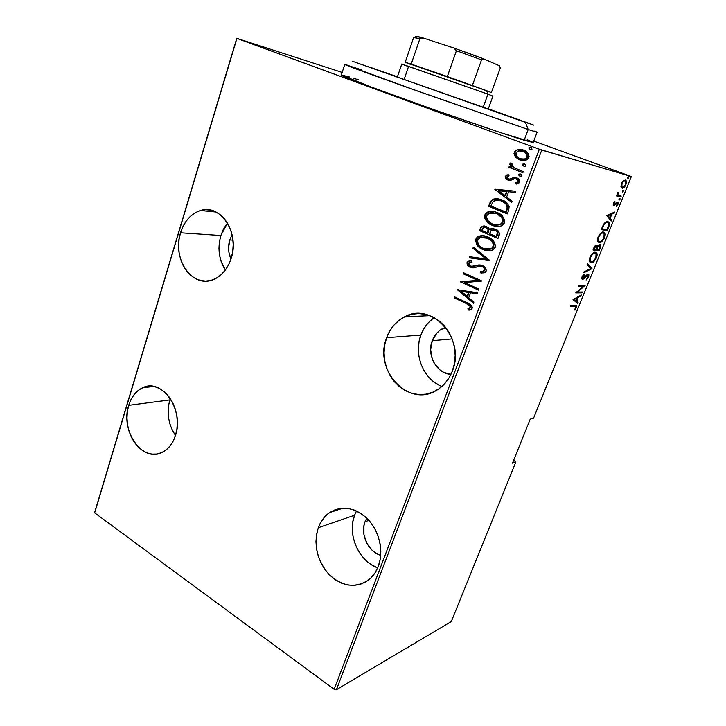 <?xml version="1.0" encoding="UTF-8"?>
<svg xmlns="http://www.w3.org/2000/svg" width="726" height="726" viewBox="0 0 726 726"><rect width="100%" height="100%" fill="white"/><g stroke="black" fill="none" stroke-linecap="round" stroke-linejoin="round"><path stroke-width="1.09" d="M434.166 317.625C428.086 321.872 423.657 327.68 420.889 335.04L386.64 337.699C390.216 328.116 396.205 321.146 404.6 316.799C431.671 301.181 466.074 338.933 452.325 371.131L454.449 363.481L455.175 355.441L454.476 347.337L452.389 339.514L448.986 332.29L444.43 325.938L438.903 320.72L432.632 316.826L425.872 314.412L418.902 313.532L411.987 314.222L405.38 316.427L399.345 320.048L394.091 324.939L389.808 330.893L386.64 337.699L384.698 345.104L384.045 352.827L384.707 360.595L386.649 368.118L389.817 375.142L394.1 381.395L399.336 386.649L405.353 390.688L411.932 393.365L418.829 394.563L425.79 394.2L432.533 392.285L438.794 388.882L444.33 384.09L448.904 378.092L452.325 371.131C449.104 379.371 444.058 385.633 437.188 389.926C409.01 408.72 373.182 370.16 386.64 337.699L420.889 335.04L419.011 342.037L418.367 349.333L418.993 356.675L420.862 363.79L423.911 370.423L428.031 376.322L433.077 381.268L438.876 385.07M356.484 510.986L354.578 515.242L318.297 527.729C320.692 521.186 324.477 516.132 329.649 512.556C342.627 505.069 355.558 507.51 368.436 519.87C379.625 531.967 383.845 551.824 378.255 566.434L380.17 559.428L380.814 551.914L380.161 544.191L378.237 536.578L375.133 529.381L370.968 522.883L365.922 517.357L360.196 512.992L354.034 509.97L347.681 508.382L341.374 508.282L335.358 509.643L329.858 512.411L325.076 516.458L321.173 521.631L318.297 527.729L316.536 534.518L315.955 541.759L316.581 549.183L318.369 556.515L321.282 563.503L325.203 569.883L329.994 575.409L335.503 579.883L341.51 583.123L347.799 584.984L354.143 585.392L360.277 584.303L365.986 581.753L371.013 577.814L375.16 572.642L378.255 566.434C376.104 572.015 372.919 576.498 368.699 579.865C355.35 588.55 342.037 586.653 328.778 574.175C316.917 560.055 313.423 544.573 318.297 527.729L354.578 515.242L352.863 521.695L352.291 528.564L352.881 535.597L354.615 542.54L357.428 549.137L361.221 555.154L365.859 560.354L371.186 564.538L376.994 567.55M175.492 435.418C168.296 424.538 166.408 412.704 169.839 399.917L170.301 398.538L169.839 399.917L128.711 405.335C131.424 396.714 136.107 390.842 142.732 387.72C161.825 377.683 184.549 409.954 175.456 435.509L176.89 429.184L177.344 422.487L176.79 415.699L175.265 409.092L172.815 402.93L169.557 397.467L165.619 392.902L161.163 389.426L156.38 387.158L151.435 386.178L146.543 386.504L141.879 388.12L137.622 390.942L133.92 394.862L130.916 399.727L128.711 405.335L127.386 411.488L126.977 417.967L127.504 424.519L128.947 430.917L131.252 436.925L134.346 442.315L138.112 446.88L142.414 450.465L147.106 452.906L151.997 454.113L156.916 454.013L161.671 452.616L166.063 449.948L169.929 446.1L173.106 441.226L175.456 435.509C172.842 443.45 168.559 449.004 162.606 452.162C142.84 463.451 119.917 430.827 128.711 405.335L169.839 399.917L168.523 405.798L168.114 411.969L168.623 418.221L170.02 424.32L172.28 430.028L175.302 435.155M227.465 223.064L220.849 235.514L180.52 232.783C184.313 221.103 190.956 213.68 200.458 210.522C220.522 203.434 240.034 233.164 231.122 258.547L232.692 251.695L233.2 244.589L232.619 237.511L230.968 230.759L228.327 224.588L224.806 219.252L220.541 214.969L215.722 211.883L210.531 210.113L205.177 209.714L199.868 210.694L194.813 212.999L190.194 216.511L186.183 221.112L182.916 226.603L180.52 232.783L179.068 239.426L178.614 246.286L179.168 253.111L180.71 259.645L183.197 265.662L186.537 270.934L190.602 275.263L195.258 278.485L200.331 280.454L205.63 281.098L210.967 280.381L216.121 278.294L220.895 274.927L225.096 270.39L228.554 264.863L231.122 258.547C227.456 269.364 221.339 276.452 212.782 279.809C191.891 288.358 171.881 258.329 180.52 232.783L220.849 235.514L219.415 241.831L218.962 248.356L219.497 254.844L220.994 261.07L225.369 270.036C218.853 259.681 217.346 248.174 220.849 235.514L223.2 229.634L226.403 224.416M424.91 315.874L425.481 314.322L424.91 315.874M229.761 239.952L232.084 234.743L229.761 239.952L232.964 240.152L229.761 239.952C227.828 246.577 228.245 252.92 230.986 258.964L228.89 252.194L228.554 248.083L229.761 239.952M365.015 521.758L366.766 518.155L365.015 521.758L368.89 520.37L365.015 521.758C360.005 534.154 368.218 551.96 380.687 555.299L375.56 552.931L372.184 550.308L366.83 543.23L363.935 534.654L363.926 525.842L365.015 521.758M432.26 340.694C434.393 335.131 437.923 331.056 442.851 328.461L445.592 327.326L440.065 330.167L436.843 333.071L432.26 340.694L452.162 338.915L432.26 340.694C426.461 354.95 436.562 373.518 450.891 374.471L443.686 372.329L440.01 369.951L434.175 363.118L432.233 358.916L430.645 349.75L432.26 340.694M630.386 176.164L533.737 141.071L631.33 176.545L533.537 418.258L530.234 419.156L512.465 463.161L515.859 461.972L451.3 621.547L336.401 689.7L541.778 150.073L631.33 176.545L539.354 149.229L334.16 689.292L94.67 512.874L236.912 38.414L539.354 149.229L236.767 38.324L94.807 511.912L236.767 38.324L342.164 72.409L236.767 38.324L94.67 512.874L94.807 511.912L94.67 512.874L334.16 689.292L539.354 149.229L541.778 150.073L336.401 689.7L334.16 689.292L336.401 689.7L451.3 621.547L515.859 461.972L512.465 463.161L530.234 419.156L533.537 418.258L631.33 176.545L630.386 176.164M522.611 149.728L517.339 149.919L515.396 151.289L514.616 152.968L514.67 154.792L516.195 157.406L521.132 160.337L515.224 156.725L518.428 159.339L522.103 160.519L525.887 160.264L528.129 158.858L529.091 156.299L528.047 153.349L524.562 150.482L520.733 149.338L517.375 149.592L514.879 151.144L514.017 153.449L515.224 156.725L515.741 156.861L514.271 152.233L515.224 156.725L519.689 159.892L526.105 160.192L528.818 157.66C529.009 153.694 527.203 151.135 523.419 149.992L517.928 149.456L514.271 152.233L517.928 149.456L522.711 149.756M522.856 172.688L523.264 171.59L513.418 167.461L511.685 165.61L512.102 163.994L510.859 162.805L510.133 163.414L509.888 164.684L511.34 167.044L509.298 166.263L508.89 167.352L522.856 172.688L523.264 171.59L513.836 167.742L510.859 162.805L509.979 163.704L511.34 167.044L509.298 166.263L508.89 167.352L522.856 172.688M509.035 179.131L510.242 179.249L508.345 178.959L506.966 176.935L509.071 175.765L508.173 174.539L505.187 176.572L505.532 178.179L507.429 179.821L510.296 180.475L514.516 178.768L516.594 179.068L517.937 181.046L517.457 182.054L515.651 182.816L516.658 184.068L519.072 182.925L519.607 180.611L517.82 178.424L515.433 177.462L513.572 177.507L509.97 179.086L508.046 178.823L506.902 177.28L509.071 175.765L508.173 174.539L505.287 176.236L507.873 174.866M508.717 210.059L509.135 206.52L507.429 203.57L503.417 200.666L498.072 198.888L494.079 198.942L491.892 199.922L490.349 201.828L488.553 206.284L507.265 213.916L508.717 210.059C509.325 204.841 507.066 201.483 501.92 199.995C499.089 198.679 496.157 198.425 493.154 199.223L491.62 200.14L488.553 206.284L507.265 213.916L508.717 210.059M497.972 238.482L499.379 233.137L498.163 230.968L496.248 229.489L492.5 228.463L489.714 229.516L488.271 227.655L484.623 225.995L481.719 226.376L480.331 228.336L479.469 230.641L497.972 238.482L499.216 235.197C499.542 232.129 498.263 230.097 495.386 229.08L490.876 228.772L489.714 229.516L486.293 226.494L482.082 226.185L479.469 230.641L497.972 238.482M489.596 260.652L473.316 247.158L472.889 248.292L486.084 258.964L469.758 256.705L469.332 257.83L489.696 260.389L473.316 247.158L472.889 248.292L486.084 258.964L469.758 256.705L469.332 257.83L489.596 260.652M478.851 289.066L464.595 282.568L481.892 281.026L463.732 272.84L463.351 273.874L477.626 280.318L460.384 281.842L478.461 290.101L478.851 289.066L464.595 282.568L481.892 281.026L463.732 272.84L463.351 273.874L477.626 280.318L460.384 281.842L478.461 290.101L478.851 289.066M466.273 303.513L470.176 306.2L470.067 307.733L467.798 308.913L468.951 310.183L472.018 308.532L472.272 307.198L471.283 305.256L454.757 296.934L454.376 297.95L466.273 303.513C468.461 304.04 469.795 305.319 470.294 307.352L467.798 308.913L468.951 310.183L470.929 309.575L472.118 308.296C471.773 305.256 470.012 303.35 466.836 302.57L454.757 296.934L454.376 297.95L455.229 297.152L454.939 297.941L466.273 303.513M457.416 289.783L473.488 303.25L473.906 302.134L468.724 297.796L470.611 292.787L477.055 293.812L477.481 292.687L457.416 289.783L458.042 289.61L457.416 289.783L473.488 303.25L473.906 302.134L468.724 297.796L470.611 292.787L477.055 293.812L477.481 292.687L457.416 289.783M486.193 271.097L485.839 268.366L482.509 265.471L479.024 264.863L471.129 266.442L469.168 265.19L468.742 263.937L469.822 262.567L472.009 262.267L471.256 260.797L468.896 261.051L467.036 262.54L467.771 265.516L470.911 267.558L473.606 267.803L480.131 266.133L483.071 267.086L484.188 268.438L484.315 270.235L483.017 271.297L480.267 271.506L480.812 272.94L483.797 272.867L486.193 271.097C486.302 268.33 485.077 266.46 482.509 265.471L470.502 266.215L468.842 263.493L469.677 262.63L472.009 262.267L471.256 260.797L468.27 261.269L467.036 262.54C466.936 264.899 467.989 266.478 470.185 267.286L473.198 267.849L480.131 266.133L482.091 266.506C483.752 267.168 484.496 268.411 484.315 270.235L483.425 271.143L480.267 271.506L480.812 272.94L484.85 272.531L486.193 271.097M483.126 249.59L487.917 250.833L491.239 250.57L494.215 248.936L495.468 245.597L494.342 242.212L491.429 239.017L486.992 236.603L482.935 235.678L478.026 236.567L476.129 238.364L475.457 240.978L477.635 245.715L480.185 247.965L483.661 249.626C478.743 247.893 476.283 244.426 476.292 239.235L475.748 239.19C475.739 244.381 478.198 247.847 483.126 249.59C486.202 251.06 489.36 251.223 492.6 250.098L495.159 247.403C495.223 242.13 492.763 238.636 487.772 236.912C484.75 235.487 481.656 235.297 478.507 236.331L475.748 239.19L476.292 239.235L479.051 236.386L483.561 235.741L478.57 236.622L476.683 238.418L476.011 240.569L477.635 245.089L483.126 249.59M496.557 226.448L492.237 225.305L497.092 226.494L500.441 226.185L503.463 224.497L504.724 221.121L503.59 217.727L501.938 215.686L495.359 211.919L492.056 211.302L488.698 211.638L485.712 213.371L484.551 215.831L484.859 218.517L486.692 221.484L489.27 223.708L492.772 225.369C487.799 223.69 485.313 220.241 485.322 215.014L484.787 214.941C484.777 220.169 487.264 223.626 492.237 225.305C495.277 226.703 498.408 226.866 501.621 225.786L504.407 222.946C504.47 217.637 501.984 214.143 496.947 212.482C493.97 211.139 490.921 210.957 487.799 211.938L484.787 214.941L485.322 215.014L488.335 212.019L493.489 211.475M494.833 189.441L511.639 202.336L512.084 201.166L506.666 197.009L508.645 191.746L515.387 192.417L515.841 191.237L494.932 189.168L511.639 202.336L512.084 201.166L506.666 197.009L508.645 191.746L515.387 192.417L515.841 191.237L494.833 189.441M519.553 175.774L520.56 176.427L521.894 175.937L521.676 174.712L520.243 173.95L518.827 174.431L519.036 175.656L520.46 176.391L518.763 174.567L519.943 176.273L521.958 175.801L520.769 174.086L518.763 174.567L520.678 174.059M523.373 165.655L524.308 166.281L525.642 165.909L525.515 164.557L524.344 163.858L522.965 163.985L522.575 165.029L524.29 166.272L523.101 164.566L523.773 166.136L525.216 166.19L525.796 165.646L524.608 163.94L522.584 164.43L524.58 163.931M530.025 149.601L531.995 149.229L531.359 147.632L529.762 147.251L528.891 147.759L529.1 148.984L530.025 149.601L532.058 149.084L530.86 147.387L529.463 147.324L528.827 147.895L530.025 149.601M515.197 461.092L513.636 460.248L515.859 461.972L515.197 461.092M620.966 186.709L622.445 188.225L624.868 186.591L626.366 183.179L625.957 180.475L623.933 180.329L621.656 183.043L620.921 186.419L622.064 188.179C623.117 188.651 624.396 187.499 625.894 184.722L626.066 180.62L625.331 180.075L623.371 180.729L621.447 183.524L620.966 186.709M620.866 196.982L621.22 196.093L618.153 194.958L618.144 192.145L617.527 195.212L616.891 195.058L616.528 195.956L620.866 196.982L616.574 195.839L620.866 196.982L621.22 196.093L618.153 194.958L618.144 192.145L617.527 195.212L616.891 195.058L616.528 195.956L620.866 196.982M613.452 203.371L613.243 205.059L613.987 205.639L617.399 203.08L616.41 206.647L618.18 203.044L617.726 202.127L616.946 202.137L614.142 204.723L614.904 201.474L613.615 203.026L613.806 205.621L617.418 203.099L616.41 206.647L617.88 204.578L617.98 202.363L616.719 202.273L614.142 204.723L614.904 201.474L613.452 203.371M608.579 227.383L609.25 223L608.207 221.838L606.41 221.82L603.723 224.098L601.192 229.643L607.308 230.532L608.579 227.383L607.998 227.156L608.579 227.383C609.541 224.86 609.677 223.236 609.005 222.51L607.735 221.702C606.673 221.267 605.284 222.138 603.569 224.334L601.192 229.643L607.308 230.532L608.579 227.383M599.213 250.579L600.729 246.377L599.839 244.526L597.462 246.359L596.763 245.125L595.275 245.624L593.006 249.998L599.213 250.579L593.115 249.717L599.213 250.579L600.52 244.925L599.839 244.526L597.462 246.359L596.59 245.089C595.756 244.853 594.812 245.851 593.777 248.065L593.006 249.998L599.213 250.579M591.89 268.702L587.443 263.819L587.053 264.763L590.728 268.538L584.221 271.805L583.84 272.758L591.89 268.702L590.665 268.475L591.971 268.493L587.443 263.819L587.053 264.763L590.728 268.538L584.221 271.805L583.84 272.758L591.89 268.702M582.479 291.988L577.46 292.024L585.138 285.4L578.776 285.345L578.431 286.207L583.468 286.244L575.736 292.896L582.134 292.841L582.479 291.988L577.46 292.024L585.065 285.59L578.776 285.345L578.431 286.207L583.468 286.244L575.736 292.896L582.134 292.841L582.479 291.988M574.611 306.263L575.845 306.808L574.638 309.993L576.408 307.388L576.262 305.555L570.636 305.573L570.291 306.426L574.611 306.263L573.703 305.864L570.473 305.982L575.754 306.49L574.638 309.993L576.326 307.606L576.48 305.773L570.636 305.573L570.291 306.426L574.611 306.263M573.05 299.566L577.769 303.64L578.141 302.724L576.644 301.426L578.323 297.288L580.9 295.89L581.281 294.965L573.05 299.566L577.769 303.64L578.141 302.724L576.644 301.426L578.323 297.288L580.9 295.89L581.281 294.965L573.05 299.566M588.659 277.087L588.904 274.891L587.806 274.265L582.633 278.367L582.633 277.005L584.212 275.136L584.149 274.31L582.252 276.37L581.735 278.466L582.325 279.274L583.414 279.02L587.742 275.09L588.114 276.815L586.091 280.036L588.205 277.985L588.786 274.61L588.105 274.228L583.958 277.813L582.542 278.267L584.149 274.31L582.016 276.878L581.898 278.947L583.74 278.775L587.742 275.09L588.024 277.051L586.091 280.036L588.659 277.087M591.155 262.703L593.605 261.732L596.345 258.057L597.117 254.599L595.828 252.358L592.852 253.174L590.047 256.94L589.34 260.797L589.83 262.022L591.155 262.703C592.679 263.066 594.458 261.405 596.491 257.712C597.262 255.334 597.335 253.773 596.681 253.047L595.338 252.249C593.804 251.813 591.989 253.492 589.893 257.303L589.712 261.841L591.155 262.703M599.249 242.629L601.673 241.749L604.25 238.446L605.203 234.58L603.959 232.202L601.01 232.91L598.369 236.295L597.471 240.587L597.952 241.867L599.249 242.629C600.747 243.074 602.516 241.449 604.558 237.747C605.366 235.251 605.42 233.627 604.74 232.874L603.469 232.075C601.963 231.549 600.157 233.191 598.061 237.012C597.28 239.453 597.226 241.041 597.888 241.776L599.249 242.629M606.845 215.595L611.12 221.094L611.51 220.132L610.158 218.39L611.891 214.079L614.387 213.017L614.768 212.056L606.936 215.368L611.12 221.094L611.51 220.132L610.158 218.39L611.891 214.079L614.387 213.017L614.768 212.056L606.845 215.595M619.096 200.222L619.895 198.47L619.015 199.106L619.096 200.222L619.986 198.561L618.969 199.223L619.096 200.222M622.427 191.982L623.28 191.21L623.226 190.221L622.3 190.965L622.427 191.982L623.316 190.312L622.3 190.965L622.427 191.982M627.863 178.532L628.707 177.779L628.589 176.736L627.736 177.498L627.863 178.532L628.743 176.854L627.736 177.498L627.863 178.532M575.6 305.41L575.682 306.408L575.618 305.437M575.772 307.361L576.326 307.606L575.772 307.361M575.237 306.263L573.703 305.864M580.165 295.564L580.9 295.89L580.165 295.564M577.578 296.961L578.323 297.288L577.578 296.961M577.324 297.097L577.134 297.578L577.324 297.097M575.809 300.854L578.141 302.724L577.243 302.325L576.979 302.96L577.243 302.325L575.809 300.854M575.255 300.609L573.549 299.13L575.255 300.609M574.348 299.43L577.488 297.733L576.743 297.406L577.488 297.733L576.163 301.009L573.604 299.103L574.348 299.43L577.488 297.733L576.163 301.009L574.348 299.43M581.408 291.997L582.134 292.841L576.081 292.487L581.408 291.997M582.551 285.853L578.586 285.817L582.551 285.853M584.602 285.391L585.065 285.59L584.602 285.391M583.931 285.391L583.105 286.089L583.931 285.391M576.907 291.788L577.46 292.024L576.907 291.788M586.898 274.737L587.742 275.09L586.898 274.737M586.381 275.172L586.989 275.426L586.381 275.172M584.729 276.951L585.265 277.178L584.729 276.951M582.942 278.439L583.74 278.775L582.942 278.439M582.769 278.43L581.862 278.893L582.769 278.43M581.98 279.065L582.551 279.31L581.98 279.065M583.495 274.836L584.212 275.136L583.495 274.836M582.07 276.76L582.633 277.005L582.07 276.76M587.878 274.246L588.087 275.236L587.878 274.246M587.28 264.219L591.971 268.493L590.973 268.321L587.28 264.219M595.402 252.258L596.173 253.973L595.402 252.258M595.928 257.485L596.491 257.712L595.928 257.485M591.227 262.186L590.773 262.295M594.884 253.084L596.055 253.764L595.846 257.703C594.195 260.743 592.743 262.113 591.499 261.832L590.374 261.178L590.565 257.303L589.993 257.068L590.565 257.303C592.262 254.2 593.732 252.802 594.984 253.129L593.378 252.802L594.458 252.83M590.365 261.424L589.403 260.716M589.303 260.498L590.574 261.451M596.318 245.098L596.527 245.987L597.462 246.359L596.318 245.098L597.262 245.488M599.758 244.952L599.83 245.406M599.721 247.657L600.293 247.893L599.721 247.657M598.523 249.608L598.288 250.198L598.523 249.608M594.004 249.181L594.485 247.974L593.913 247.738L594.485 247.974L596.246 245.969L595.32 245.597L596.654 246.223L596.001 249.372L593.423 248.945L594.004 249.181L595.166 246.668L596.473 246.041L596.001 249.372L594.004 249.181M596.645 249.426L596.309 248.61L596.872 248.846L597.689 247.012L596.781 246.64L597.689 247.012L599.495 245.397L598.56 245.025L599.876 245.642L598.932 249.644L596.073 249.2L596.645 249.426L598.188 246.241L599.694 245.461L600.012 246.613L598.932 249.644L596.645 249.426M603.424 232.075L604.232 233.79L603.451 232.093M603.996 237.52L604.558 237.747L603.996 237.52M598.46 241.341L597.516 240.569M598.714 237.048C600.42 233.935 601.89 232.574 603.115 232.955L604.123 233.6L603.923 237.701C602.262 240.751 600.819 242.103 599.594 241.758L598.533 241.096L598.714 237.048L598.142 236.821L598.714 237.048L600.511 234.235L602.199 233.055L603.515 233.064L604.431 234.398L603.388 238.818L600.502 241.64L599.195 241.658L598.324 240.642L598.714 237.048M602.852 232.855L602.181 232.583M597.462 240.442L598.66 241.377M606.646 229.507L606.373 230.16L607.308 230.532L601.282 229.425L606.373 230.16L606.646 229.507M607.662 221.693L608.479 223.436L607.689 221.711M607.081 222.474L608.361 223.2L608.551 225.423L607.045 229.561L602.181 228.853L603.941 224.951C605.348 223.009 606.491 222.229 607.381 222.592L606.274 222.201M602.181 228.853L601.6 228.617L602.181 228.853L602.48 228.118L601.899 227.891L602.48 228.118L603.941 224.951L603.333 224.715L603.941 224.951L606.283 222.71L607.952 222.8L608.624 225.042L607.045 229.561L602.181 228.853M613.461 212.609L614.387 213.017L613.443 212.664L610.729 214.27L613.461 212.609M609.35 217.682L610.575 219.769L611.51 220.132L610.412 220.178L609.35 217.682M608.778 217.464L607.127 215.332L610.149 214.052L607.127 215.332L608.07 215.695L611.092 214.415L610.149 214.052L611.092 214.415L609.722 217.827L607.127 215.332L608.778 217.464M614.396 201.955L615.022 202.191L614.396 201.955M613.479 203.325L613.987 203.516L613.479 203.325M613.307 204.36L614.069 204.687L613.679 205.05L614.623 205.404L613.679 205.05L614.078 204.696M617.372 204.387L617.88 204.578L617.372 204.387M616.065 202.89L616.683 203.126L616.065 202.89M615.185 203.979L615.757 204.197L615.185 203.979M619.024 199.096L619.95 199.441L619.024 199.096M617.844 192.571L618.398 192.78L617.844 192.571M617.59 193.098L618.107 193.288L617.59 193.098M617.427 194.858L618.361 195.203L617.427 194.858M617.808 195.076L618.461 195.294M620.231 195.857L619.913 196.628L620.231 195.857M622.345 190.856L623.28 191.21L622.345 190.856M625.395 184.54L625.894 184.722L625.395 184.54M620.993 186.636L622.236 187.208M624.015 180.629L625.522 181.391L625.376 184.585C624.224 186.736 623.244 187.635 622.427 187.281L621.855 186.863L621.982 183.669L621.465 183.478L621.982 183.669C623.162 181.509 624.16 180.611 624.977 180.983L623.879 180.602M627.763 177.434L628.707 177.779L627.763 177.434M594.984 253.129L596.336 254.463L595.846 257.703L593.505 261.015L591.091 261.759L590.057 260.108L590.683 257.013L592.661 254.173L594.984 253.129M611.092 214.415L609.722 217.827L608.07 215.695L611.092 214.415M624.977 180.983L625.748 181.954L625.376 184.585L623.997 186.682L622.3 187.235L621.565 185.82L621.982 183.669L623.625 181.373L624.977 180.983M468.352 308.886L469.432 310.084L467.798 308.913L470.847 307.334C470.348 305.301 469.005 304.022 466.827 303.495L466.836 303.504M468.125 304.13L469.423 304.838M469.731 305.047L470.865 306.553L470.457 307.869M470.285 307.996L468.842 308.704M477.082 293.721L470.611 292.787L477.082 293.721M473.624 302.896L457.979 289.783L473.624 302.896M469.105 292.46L467.626 296.399L469.105 292.46L461.464 291.244L469.105 292.46M460.91 291.244L468.56 292.46L467.072 296.408L467.626 296.399L460.91 291.244L468.56 292.46L467.072 296.408L460.91 291.244M478.534 289.892L460.384 281.842L478.171 280.327L463.351 273.874L464.213 273.058L463.905 273.884L478.171 280.327L460.937 281.851L478.534 289.892M482.01 272.994L480.812 272.94L481.347 272.949L480.812 271.524L481.347 272.949L482.01 272.994M481.039 271.533L483.961 271.161L484.859 270.253C485.032 268.438 484.287 267.195 482.627 266.524L480.803 266.161M468.896 261.26L467.589 262.567L467.571 264.164L469.441 266.569L472.789 267.858L470.738 267.304C468.542 266.506 467.49 264.926 467.589 262.567L468.824 261.296L471.283 260.843L469.45 261.079M472.345 266.587L480.095 264.872M478.679 264.999L474.886 266.124M473.688 266.496L473.016 266.587M481.166 266.17L482.155 266.351M483.607 267.104L484.433 267.948M484.732 268.457L484.941 269.963M484.714 270.526L483.561 271.315M483.026 271.442L481.347 271.542M489.605 260.607L469.332 257.83L470.294 256.777L469.885 257.866L489.605 260.607M486.62 258.991L472.889 248.292L473.751 247.502L473.443 248.337L486.62 258.991M488.144 250.842L483.661 249.626L488.153 250.842M492.346 241.15L493.807 243.736L493.762 246.677C493.943 242.33 491.992 239.444 487.917 238.019L487.373 237.974C491.457 239.389 493.408 242.284 493.226 246.631L491.048 248.909L483.507 248.528C479.496 247.094 477.536 244.226 477.635 239.934L480.077 237.538L488.534 238.31M489.142 238.609L490.322 239.344M491.103 239.934L491.811 240.569M487.473 249.526L491.584 248.945L493.762 246.677L493.226 246.631L493.762 246.677L493.444 247.339L491.901 248.791L487.936 249.562M485.331 237.22L486.647 237.547M487.917 238.019L484.115 237.057M483.434 226.031L481.274 227.537L480.013 230.705L498.036 238.328L479.469 230.641L480.013 230.705L480.875 228.4L480.331 228.336L482.618 226.249L484.587 225.995M493.027 228.518L490.259 229.57L493.508 228.536M494.996 230.015L494.46 229.888M495.885 230.378L497.836 232.429L497.582 235.097C498.363 232.747 497.673 231.122 495.513 230.206L494.978 230.142L495.513 230.206M487.073 227.928L488.798 230.051L488.462 232.22C489.188 229.997 488.525 228.463 486.474 227.628L485.059 227.292M481.746 230.387L483.552 227.392L485.93 227.565C487.99 228.4 488.652 229.933 487.917 232.166L488.462 232.22L487.654 232.883L481.746 230.387L483.099 227.674L485.422 227.383L488.008 229.316L487.654 232.883L481.746 230.387M489.551 233.681L490.867 230.841L491.947 230.033L494.978 230.142C497.138 231.059 497.836 232.692 497.056 235.033L497.582 235.097L497.056 235.033L496.457 236.612L489.551 233.681L491.284 230.432L493.925 229.824L495.713 230.523L497.31 232.374L496.457 236.612L489.551 233.681M492.591 211.384L489.233 211.711L486.248 213.444L485.186 215.45L485.149 217.727L486.184 220.178L488.462 222.746L494.342 225.94M495.958 226.349L496.575 226.448M496.439 213.39L497.709 213.907M498.317 214.206L499.515 214.923M500.305 215.513L501.013 216.148M501.557 216.72L503.2 220.023L502.664 222.936L500.468 224.715L496.412 225.187M496.094 225.151L500.613 224.652L502.991 222.256C503.172 217.882 501.203 215.005 497.074 213.635L495.794 213.172M486.692 215.667L489.36 213.135L496.548 213.553C500.668 214.932 502.646 217.809 502.465 222.192L500.087 224.588L492.627 224.243C488.571 222.846 486.592 219.987 486.692 215.667L487.464 214.406L490.05 212.899L492.582 212.627L496.548 213.553L501.53 217.274L502.673 219.951L502.465 222.192L501.176 223.953L499.279 224.869L495.885 225.124L492.627 224.243L487.636 220.441L486.529 217.891L486.692 215.667M494.633 199.024L491.448 201.011L489.088 206.375L507.311 213.807L488.553 206.284L489.088 206.375L490.023 203.879L489.487 203.788L490.023 203.879L492.155 200.231L491.62 200.14L493.689 199.323L498.535 198.969M497.283 198.833L495.94 198.833M506.557 204.26L507.674 206.91C506.793 203.952 504.915 202.037 502.047 201.156L501.512 201.066C504.388 201.946 506.267 203.861 507.156 206.819L506.258 212.137L490.858 205.993L493.135 201.492L494.66 200.503L501.013 200.784M502.047 201.156L506.231 203.879M506.802 210.694L506.276 210.613L505.732 212.056L506.258 212.137L506.802 210.694L507.674 206.91L507.156 206.819L507.683 207.391L507.129 209.778M511.73 202.1L495.368 189.54L511.73 202.1M507.02 191.637L505.459 195.775L507.02 191.637L506.494 191.537L507.02 191.637M498.49 190.738L506.494 191.537L504.933 195.684L505.459 195.775L498.49 190.738L506.494 191.537L504.933 195.684L498.49 190.738M511.658 178.342L509.716 179.131L510.895 179.086L514.77 177.516L511.658 178.342M516.177 182.925L518.355 181.591L515.651 182.816L517.039 184.005L515.651 182.816L516.658 184.068L519.571 182.117C519.68 179.894 518.682 178.451 516.567 177.788L514.244 177.398L515.932 177.58L512.166 178.46M507.41 179.631L508.527 180.184C506.63 179.612 505.723 178.333 505.813 176.354L505.287 176.236C505.196 178.224 506.104 179.494 508 180.075L510.296 180.475L514.217 178.859L516.231 178.905L518.355 181.591L516.023 178.832M506.412 175.556L505.677 177.035L506.449 178.814M517.112 179.186L517.629 179.531M518.037 179.966L518.455 181.155L517.847 182.262M517.411 182.544L516.485 182.861M511.712 178.714L510.741 179.131M519.78 174.176L519.317 175.402M522.874 172.625L508.89 167.352L509.416 167.479L509.797 166.454L509.416 167.479L522.874 172.625M511.866 167.171L509.979 163.704L511.149 163.087L510.414 164.811L511.866 167.171M523.6 164.049L523.137 165.283M527.793 156.072L527.593 157.152C527.775 154.103 526.414 152.133 523.528 151.244L523.019 151.099C525.905 151.988 527.257 153.957 527.076 157.016L524.862 159.039L520.115 158.803C517.23 157.896 515.859 155.927 515.986 152.877L518.228 150.89L523.972 151.425M524.39 151.616L526.686 153.368L527.657 155.101M521.268 159.148L525.37 159.185L527.593 157.152L527.076 157.016L527.593 157.152L527.022 158.105M526.277 158.749L525.161 159.248M524.426 159.402L521.531 159.221M523.528 151.244L522.575 150.954M529.608 149.139L528.827 147.895L530.261 147.405M529.844 147.523L529.372 148.766M487.373 237.974L491.865 241.168L493.435 244.408L492.482 247.875L488.752 249.49L484.768 249.009L481.111 247.203L478.57 244.689L477.472 242.139L477.781 239.598L479.505 237.829L483.452 236.994L487.373 237.974M490.858 205.993L493.135 201.492L497.274 200.095L501.004 200.866L505.06 203.153L506.439 204.759L507.156 207.309L505.732 212.056L490.858 205.993M523.019 151.099L526.822 154.148L526.849 157.497L525.769 158.613L522.929 159.33L518.4 157.941L516.141 155.409L516.213 152.387L519.208 150.654L523.019 151.099M354.578 515.242C347.019 534.227 358.735 561.352 377.692 567.823M433.159 318.342L428.095 322.961L423.957 328.597L420.889 335.04C413.312 354.379 423.403 379.526 441.889 386.459M347.4 65.177C336.492 61.774 360.323 70.703 406.887 87.283L528.21 129.491L525.415 122.385L352.201 61.166L533.746 125.117L488.326 108.8L531.632 124.309L525.415 122.385L528.21 129.491L418.648 91.458L344.759 64.469L361.53 69.823M396.841 76.784L388.474 73.97L396.841 76.784M488.262 108.973L388.464 73.961L488.262 108.973M533.183 142.532L500.305 132.531L434.039 109.726L369.588 86.421L341.329 74.969C340.576 75.604 370.605 87.102 414.7 102.856C458.714 118.592 506.53 134.882 524.172 140.236L528.21 129.491L524.172 140.236L533.183 142.541L537.086 132.205L528.21 129.491C537.276 132.468 539.4 133.003 534.59 131.097M397.421 76.784L367.193 66.266L397.421 76.784M358.245 79.751L353.498 78.245M349.46 77.001L341.365 74.941M532.984 142.314L527.23 139.701M404.073 79.624L408.52 66.62L402.803 64.46L487.963 94.135L486.62 90.677L447.325 76.539L411.188 64.088L405.299 62.336L411.515 64.786M488.171 109.209L492.945 96.104L487.963 94.135L483.126 107.457L487.963 94.135L401.777 63.997L397.285 77.201M413.738 37.58L419.873 38.723L411.188 64.088L419.873 38.723L413.675 37.434L405.208 62.264L488.77 91.503L491.348 92.61L486.62 90.677L487.963 94.135L491.865 95.823M453.804 48.016L456.409 50.72L447.325 76.539L456.409 50.72L481.538 59.868L483.788 58.942L499.325 65.712L500.305 67.972L491.357 92.592L500.305 67.972L499.325 65.712L483.788 58.942L453.804 48.016L469.713 53.679L483.788 58.942L481.538 59.868L456.409 50.72L453.804 48.016L423.503 38.106L453.804 48.016M415.807 36.327L423.503 38.106L419.873 38.723L423.503 38.106C417.296 36.309 414.818 35.855 416.08 36.754M472.363 85.45L481.538 59.868L472.363 85.45M429.883 315.647L404.6 316.799M343.053 508.164L329.649 512.556M153.731 386.477L142.732 387.72M216.012 212.028L200.458 210.522M442.851 328.461L446.281 328.225M576.48 305.773L575.691 305.419M582.542 278.267L581.744 277.922M588.786 274.61L587.906 274.246M596.681 253.047L595.756 252.675M590.374 261.178L589.448 260.788M600.52 244.925L599.585 244.553M604.74 232.874L603.805 232.501M598.533 241.096L597.598 240.714M609.005 222.51L608.07 222.147M613.942 204.578L613.198 204.296M617.98 202.363L617.182 202.064M618.153 194.958L617.399 194.677M626.066 180.62L625.113 180.275M621.855 186.863L620.939 186.528M469.241 308.305L469.795 308.287M483.425 271.143L483.961 271.161M468.27 261.269L468.824 261.296M478.507 236.331L479.051 236.386M491.048 248.909L491.584 248.945M482.082 226.185L482.618 226.249M490.876 228.772L491.411 228.835M487.799 211.938L488.335 212.019M500.087 224.588L500.613 224.652M493.154 199.223L493.689 199.323M506.957 174.875L507.483 174.993M510.369 178.968L510.895 179.086M513.028 177.679L513.554 177.797M516.576 182.571L517.093 182.68M519.335 174.031L519.852 174.149M523.183 163.885L523.691 164.012M517.084 149.683L517.602 149.828M524.862 159.039L525.37 159.185M529.463 147.324L529.971 147.478M341.32 74.969L344.759 64.469"/></g></svg>
